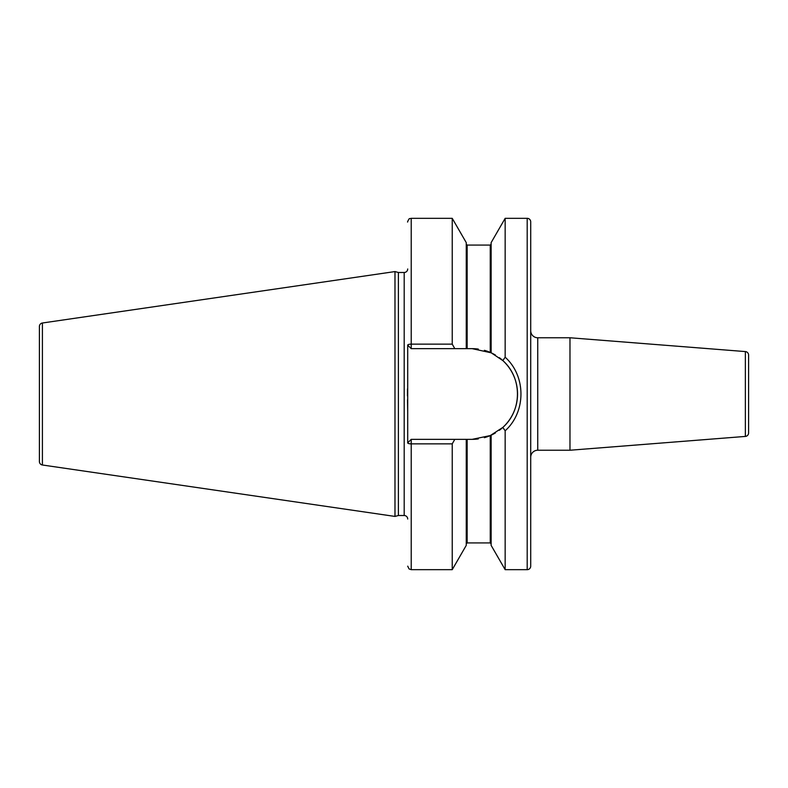 <?xml version="1.0" encoding="UTF-8"?>
<svg xmlns="http://www.w3.org/2000/svg" width="788" height="788" viewBox="0 0 788 788"><rect width="100%" height="100%" fill="white"/><g stroke="black" fill="none" stroke-linecap="round" stroke-linejoin="round"><path stroke-width="1.18" d="M39.4 326.478L39.4 461.522A3.516 3.516 0 0 0 42.404 464.999L394.985 516.426L394.985 271.574L42.404 323.001A3.516 3.516 0 0 0 39.4 326.478M407.701 268.974A3.516 3.516 0 0 1 404.195 272.49L398.393 272.49L398.393 515.51L394.985 516.426M398.393 272.49L394.985 271.574M407.701 519.026A3.516 3.516 0 0 0 404.195 515.51L398.393 515.51M452.233 443.861L452.233 569.675L466.26 545.365L466.26 439.34L454.814 439.34L452.233 443.861L411.218 443.861A3.516 0.995 180 0 1 407.701 442.856L407.701 345.144A3.516 0.995 0 0 1 411.218 344.139L452.233 344.139L454.814 348.66L466.26 348.66L466.26 242.635L452.233 218.325L452.233 344.139M407.485 388.957L407.455 395.862M407.504 399.831L407.701 412.104M527.192 218.325L527.192 569.675A3.516 3.516 0 0 0 530.708 566.158L530.708 221.842A3.516 3.516 0 0 0 527.192 218.325L505.157 218.325L505.157 357.21L502.833 360.579L491.318 352.886M527.192 569.675L505.157 569.675L505.157 430.79L502.833 427.421C522.316 410.193 522.316 377.807 502.833 360.579M505.157 218.325L491.131 242.635L491.131 352.797L472.189 348.66L466.26 348.66M466.26 439.34L472.189 439.34L490.254 435.587L484.364 437.675A45.34 45.34 0 0 0 490.254 435.587L502.833 427.421M478.316 438.926L472.189 439.34A45.34 45.34 0 0 0 478.316 438.926M501.01 429.007L499.572 430.14M499.572 357.86L500.084 358.254M505.157 569.675L491.131 545.365L491.131 435.203M467.146 439.34L467.146 542.922L490.254 542.922L490.254 435.587A45.34 45.34 0 0 0 490.52 435.469M490.973 435.271A45.34 45.34 0 0 0 491.091 435.212A45.34 45.34 0 0 0 495.425 432.937M499.326 430.327A45.34 45.34 0 0 0 499.326 357.673M495.425 355.063A45.34 45.34 0 0 0 491.091 352.788A45.34 45.34 0 0 0 490.973 352.728M490.52 352.531A45.34 45.34 0 0 0 484.364 350.325M478.316 349.074A45.34 45.34 0 0 0 472.189 348.66M454.814 439.34L411.218 439.34L407.701 442.856M407.701 345.144L411.218 348.66L454.814 348.66M505.157 357.21C526.217 376.152 526.217 411.848 505.157 430.79M530.708 457.257A7.033 7.033 0 0 1 537.741 450.234L569.98 450.234L569.98 337.766L537.741 337.766L537.741 450.234M530.708 330.743A7.033 7.033 0 0 0 537.741 337.766M745.359 436.424L745.359 351.576A3.516 3.516 0 0 1 748.6 355.073L748.6 432.927A3.516 3.516 180 0 1 745.359 436.424L569.98 450.234M745.359 351.576L569.98 337.766M42.404 323.001L42.404 464.999M404.195 272.49L404.195 515.51M452.233 569.675L411.218 569.675L411.218 439.34M411.218 348.66L411.218 218.325L452.233 218.325M467.146 348.66L467.146 245.078L466.26 244.201M490.254 352.413L490.254 245.078L491.131 244.201M467.146 542.922L466.26 543.799M467.146 245.078L490.254 245.078M490.254 542.922L491.131 543.799M411.218 218.325L409.671 218.68C409.159 217.843 406.904 223.181 407.701 221.842M411.218 569.675L409.07 568.936L407.701 566.158"/></g></svg>
